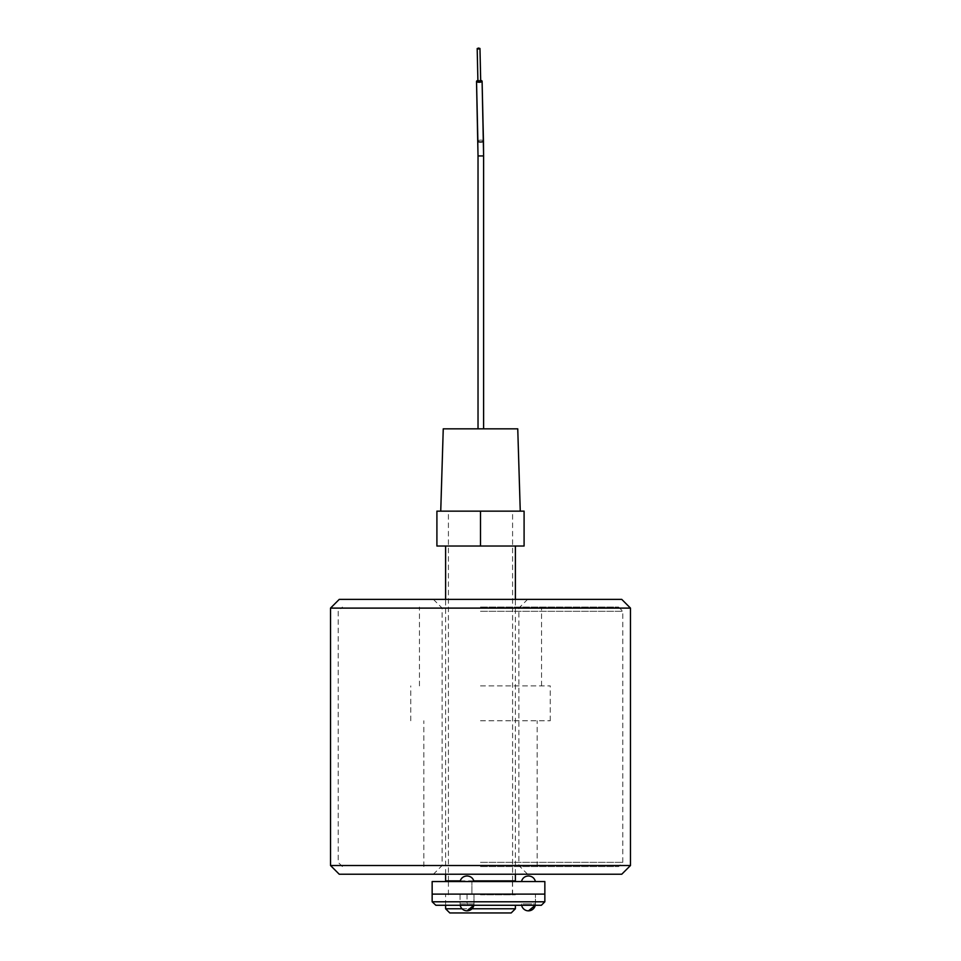 <?xml version="1.0" encoding="UTF-8"?>
<svg xmlns="http://www.w3.org/2000/svg" width="961" height="961" viewBox="0 0 961 961"><rect width="100%" height="100%" fill="white"/><g stroke="black" fill="none" stroke-linecap="round" stroke-linejoin="round"><path stroke-width="0.72" stroke-dasharray="4.8 3.6" d="M621.755 599.388L339.245 599.388M630.476 608.109L330.524 608.109M630.476 865.513L330.524 865.513M621.755 874.234L339.245 874.234M480.5 866.558L618.584 866.558L480.5 866.558M480.5 720.762L550.257 720.762L480.5 720.762M480.5 862.341L622.8 862.341L480.5 862.341M480.5 611.292L622.8 611.292L480.5 611.292M480.5 607.064L618.584 607.064L480.5 607.064M480.5 685.89L550.257 685.89L480.5 685.89M480.5 894.811L515.384 894.811L480.5 894.811M515.384 880.865L445.616 880.865M449.808 912.95L511.192 912.95M515.384 908.77L445.616 908.77M462.037 908.77L472.007 908.77M480.692 80.448A2.787 0.949 -1.3 0 0 479.311 80.352A2.787 0.949 178.7 0 0 476.524 81.361A2.787 0.949 178.7 0 0 479.311 82.25A2.787 0.949 178.7 0 0 482.098 81.241A2.787 0.949 178.7 0 0 479.311 80.352A2.787 0.949 -1.3 0 0 477.905 80.508M477.185 48.555L477.917 81.337L480.704 81.265L479.311 81.781L477.917 81.337L480.704 81.265L479.971 48.494L477.185 48.555L479.971 48.494M480.824 428.834L478.025 428.834L480.824 428.834M517.751 428.834L443.249 428.834M480.5 511.144L436.907 511.144L436.907 546.028L515.384 546.028L445.616 546.028L480.5 546.028L480.5 511.144L524.093 511.144L524.093 546.028L480.5 546.028M460.223 880.865L473.821 880.865M480.5 880.865L512.585 880.865L480.5 880.865M467.022 881.561L474.001 881.561L467.022 881.561M528.454 881.561L535.433 881.561L528.454 881.561M544.851 901.79L432.15 901.79L432.15 894.114L544.851 894.114L467.022 894.114L467.022 905.274L474.001 905.274L435.862 905.274L515.384 905.274L460.043 905.274L467.022 905.274L460.043 905.274L467.022 905.274L467.022 894.114L474.001 894.114L460.043 894.114L512.417 894.114L432.15 894.114L480.5 894.114L432.15 894.114L474.001 894.114L432.15 894.114L432.15 881.561L471.899 881.561L471.899 894.114L471.899 881.561L512.417 881.561L432.15 881.561L544.851 881.561M528.454 894.114L535.433 894.114L528.454 894.114M467.022 910.86C471.262 910.439 473.581 908.121 474.001 903.881L467.022 903.881L474.001 903.881L467.022 903.881L474.001 903.881L473.857 905.274A6.979 6.979 0 0 0 474.001 903.881L474.001 894.114L474.001 903.881A6.979 6.979 0 0 1 467.022 910.86A6.979 6.979 0 0 1 460.043 903.881L467.022 903.881L460.043 903.881A6.979 6.979 0 0 0 460.187 905.274M535.433 903.881A6.979 6.979 0 0 1 535.289 905.274L535.433 903.881L528.454 903.881L535.433 903.881L535.433 894.114L535.433 905.274L521.475 905.274L535.433 905.274M435.862 905.274L541.367 905.274M483.443 141.015A2.787 0.949 178.7 0 0 480.824 140.114A2.787 0.949 -1.3 0 0 480.656 140.126A2.787 0.949 178.7 0 0 477.869 141.135A2.787 0.949 178.7 0 0 480.5 142.024A2.787 0.949 178.7 0 0 480.656 142.024A2.787 0.949 178.7 0 0 483.443 141.015A2.787 0.949 -1.3 0 0 480.824 140.114A2.787 0.949 178.7 0 0 480.656 140.126A2.787 0.949 -1.3 0 0 477.869 141.135L478.025 155.946L483.611 155.946L478.025 155.946L483.611 155.946L483.611 428.834M528.454 903.881L521.475 903.881L528.454 903.881M433.411 599.388L442.132 608.109L442.132 865.513L433.411 874.234M527.589 874.234L518.868 865.513L518.868 608.109L527.589 599.388M537.175 866.558L537.175 720.762M342.416 866.558L338.2 862.341L338.2 611.292L342.416 607.064M541.536 685.89L541.536 607.064M550.257 720.762L550.257 685.89M410.743 720.762L410.743 685.89M419.464 685.89L419.464 607.064M618.584 607.064L622.8 611.292L622.8 862.341L618.584 866.558M423.825 866.558L423.825 720.762M512.585 894.811L512.585 881.561M448.415 894.811L448.415 881.561M515.384 894.114L515.384 894.811M445.616 905.274L445.616 894.811M448.415 880.865L448.415 511.144M515.384 874.234L515.384 599.388M445.616 874.234L445.616 599.388M512.585 880.865L512.585 511.144M478.025 155.946L478.025 428.834M474.001 881.561C473.04 878.09 470.758 876.228 467.166 875.976M512.417 881.561L512.417 894.114M460.043 894.114L460.043 905.274L460.043 894.114M521.475 905.274L521.475 903.881A6.979 6.979 0 0 0 521.619 905.274M460.043 881.561C461.004 878.09 463.286 876.228 466.878 875.976M474.001 905.274L474.001 894.114L474.001 905.274"/><path stroke-width="1.44" d="M330.524 608.109L339.245 599.388L621.755 599.388L630.476 608.109L330.524 608.109L330.524 865.513L630.476 865.513L630.476 608.109M330.524 865.513L339.245 874.234L621.755 874.234L630.476 865.513M472.007 908.77L515.384 908.77L511.192 912.95L449.808 912.95L445.616 908.77L462.037 908.77M477.905 80.508A2.787 0.949 -1.3 0 0 476.524 81.361A2.787 0.949 -1.3 0 0 479.311 82.25A2.787 0.949 -1.3 0 0 482.098 81.241A2.787 0.949 -1.3 0 0 480.692 80.448M478.578 48.999L477.185 48.555L478.578 48.05L479.971 48.494L478.578 48.999M479.971 48.494L480.704 81.265L479.311 81.781L477.917 81.337L477.185 48.555M440.739 511.144L443.249 428.834L517.751 428.834L520.261 511.144M473.821 880.865L515.384 880.865L515.384 874.234M445.616 874.234L445.616 880.865L460.223 880.865M480.5 546.028L524.093 546.028L524.093 511.144L436.907 511.144L436.907 546.028L480.5 546.028L480.5 511.144M480.5 881.561L544.851 881.561L544.851 894.114L480.5 894.114L544.851 894.114L544.851 901.79L432.15 901.79L432.15 894.114L480.5 894.114L432.15 894.114L432.15 881.561L480.5 881.561M467.022 910.86L473.857 905.274A6.979 6.979 0 0 1 460.187 905.274M528.454 910.86L535.289 905.274A6.979 6.979 0 0 1 521.619 905.274M544.851 901.79L541.367 905.274L435.862 905.274L432.15 901.79L435.862 905.274M478.025 155.946L476.524 81.361L477.869 141.135A2.787 0.949 -1.3 0 0 480.5 142.024A2.787 0.949 -1.3 0 0 480.656 142.024A2.787 0.949 -1.3 0 0 483.443 141.015L483.611 155.946L478.025 155.946L478.025 428.834M512.585 881.561L512.585 880.865M448.415 881.561L448.415 880.865M515.384 908.77L515.384 905.274M445.616 908.77L445.616 905.274M483.611 428.834L483.611 155.946L482.098 81.241L483.443 141.015M515.384 599.388L515.384 546.028M445.616 599.388L445.616 546.028M474.001 881.561C473.04 878.09 470.758 876.228 467.166 875.976M535.433 881.561C534.472 878.09 532.19 876.228 528.598 875.976M521.475 881.561C522.436 878.09 524.718 876.228 528.31 875.976M460.043 881.561C461.004 878.09 463.286 876.228 466.878 875.976"/></g></svg>
